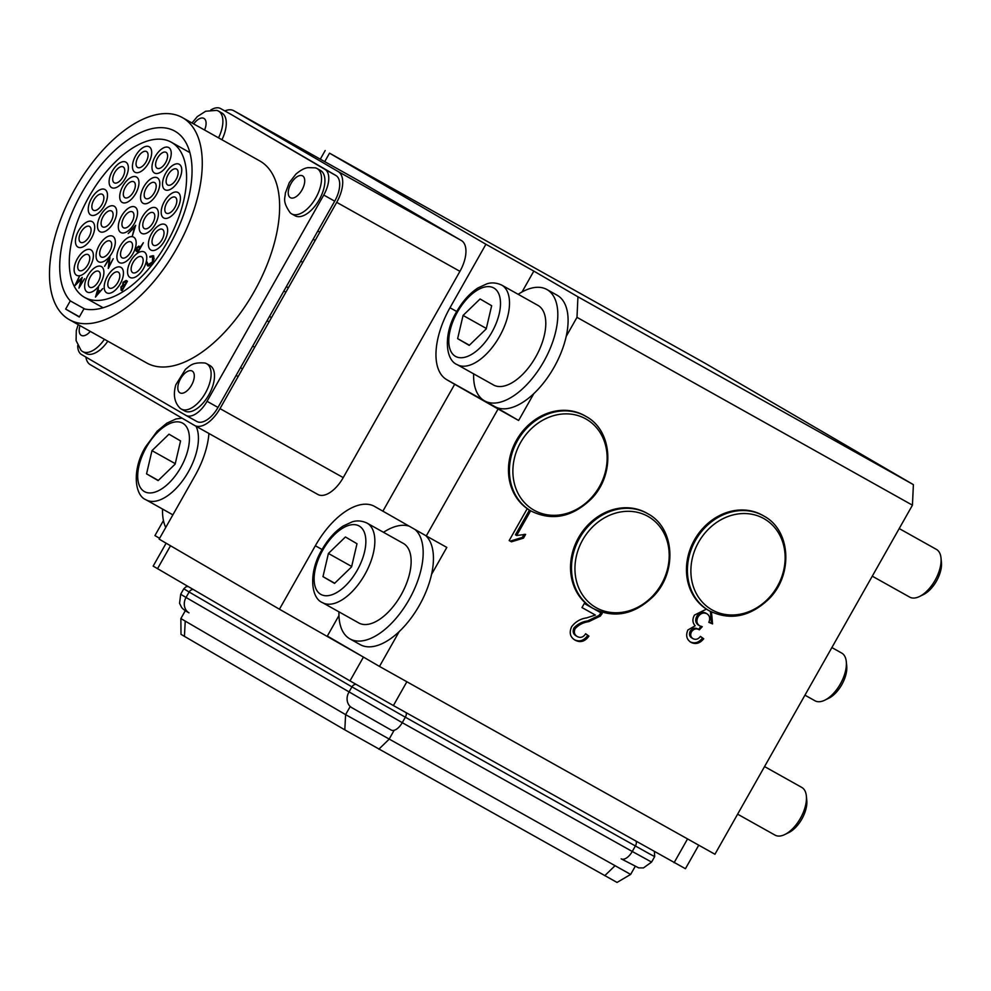 <?xml version="1.0" encoding="UTF-8"?>
<svg xmlns="http://www.w3.org/2000/svg" width="991" height="991" viewBox="0 0 991 991"><rect width="100%" height="100%" fill="white"/><g stroke="black" fill="none" stroke-linecap="round" stroke-linejoin="round"><path stroke-width="1.49" d="M594.786 609.378L602.194 613.528L600.224 616.142L588.79 621.654C583.526 622.336 578.979 624.652 575.164 628.604C573.653 632.134 574.359 634.773 577.258 636.532C580.54 638.216 583.352 637.287 585.669 633.745L588.951 636.111C584.938 641.598 580.317 642.936 575.102 640.149C570.135 637.188 568.983 632.692 571.634 626.671C575.585 621.654 580.565 618.731 586.598 617.901L595.38 615.064L581.977 607.57L584.281 603.494L592.407 608.053M533.864 393.551L518.627 420.481L498.089 408.986L426.279 535.92L374.833 506.574A63.808 32.48 -60.8 0 0 374.586 506.426A63.808 32.48 -60.8 0 0 315.349 545.744L279.437 609.217L159.142 539.129L195.054 475.655A63.808 32.48 -60.8 0 0 208.928 433.476M431.58 574.346L446.817 547.416L426.279 535.92M399.212 631.564L379.479 666.423L714.945 854.254L912.438 505.175L576.985 317.343L566.233 336.345M530.643 510.786L516.658 535.512L525.614 534.372L523.496 538.125L511.443 541.817L509.176 540.553L527.138 508.817L530.346 510.613M711.476 612.004L712.579 623.909L708.838 622.348C710.398 618.557 709.754 615.696 706.93 613.776C703.399 612.178 700.402 613.28 697.949 617.083C696.116 620.899 696.723 623.822 699.745 625.866L702.26 626.696L699.349 629.83C696.351 628.121 693.725 628.79 691.47 631.824C690.083 634.847 690.616 637.139 693.068 638.7C695.818 639.988 698.271 639.22 700.439 636.395L703.721 638.761C699.943 643.407 695.732 644.633 691.099 642.416C686.639 639.629 685.561 635.479 687.878 629.991L695.174 625.792C692.449 622.769 692.213 619.202 694.456 615.077L706.422 609.118M159.601 538.311L154.943 535.586L163.441 520.56M382.848 511.245L454.671 384.31L446.644 379.627A63.808 32.48 -60.8 0 1 450.001 307.743L485.912 244.269L329.532 153.159L324.726 161.644M338.959 615.535L327.352 636.049L379.479 666.423M698.742 845.187L685.438 868.711L393.402 705.555L349.984 680.879L363.449 657.083L279.437 609.217M522.022 291.973L533.827 271.1L577.939 296.805L913.392 484.636L704.886 363.152L329.532 153.159M533.827 271.1L485.912 244.269M913.392 484.636L912.438 505.175M576.985 317.343L577.939 296.805M518.627 420.481L494.695 406.533M320.304 159.167L325.184 150.545M454.671 384.31L498.089 408.986M529.429 510.105L515.444 534.818L516.658 535.512M524.053 534.31L522.294 537.419L523.496 538.125M522.294 537.419L510.241 541.123L511.443 541.817M510.241 541.123L509.188 540.529M581.99 607.545L595.38 615.064M600.992 612.822L599.022 615.436L600.224 616.142M599.022 615.436L587.589 620.948L588.79 621.654M587.589 620.948C582.312 621.642 577.778 623.958 573.962 627.898L575.164 628.604M573.962 627.898C572.451 631.428 573.145 634.079 576.056 635.826L577.258 636.532M585.594 633.856L588.951 636.111M587.75 635.417C583.724 640.892 579.116 642.242 573.9 639.443M710.423 611.459L711.377 623.203L712.579 623.909M711.377 623.203L708.899 622.175M697.949 617.083L696.747 616.377C699.2 612.574 702.198 611.472 705.728 613.082L706.93 613.776M696.747 616.377C694.914 620.193 695.509 623.116 698.544 625.16L699.745 625.866M700.835 626.324L698.655 629.421M691.47 631.824L690.256 631.118C692.511 628.083 695.149 627.427 698.147 629.136L699.349 629.83M690.256 631.118C688.881 634.141 689.414 636.433 691.867 637.993L693.068 638.7M700.352 636.495L703.721 638.761M702.508 638.068C698.742 642.713 694.53 643.927 689.897 641.71M630.648 874.421L617.046 882.436L344.806 729.859L181.006 634.351L180.87 618.557L345.611 714.635L630.648 874.421L635.12 866.53M674.091 862.715L687.556 838.919L406.867 681.758L393.402 705.555M349.984 680.879L153.159 566.109L166.129 543.204M473.624 373.842A63.808 32.48 -60.8 0 0 484.549 400.86A63.808 32.48 -60.8 0 0 543.786 361.529A63.808 32.48 -60.8 0 0 546.896 289.508A63.808 32.48 -60.8 0 0 518.157 294.302M484.549 400.86L494.819 406.607A63.808 32.48 -60.8 0 0 554.056 367.289A63.808 32.48 -60.8 0 0 557.165 295.256L546.896 289.508M941.016 558.044L941.45 562.492A22.793 11.595 119.2 0 1 936.507 581.011A22.793 11.595 119.2 0 1 923.488 594.563L919.475 596.52A27.352 13.924 -60.8 0 0 935.095 580.268A27.352 13.924 -60.8 0 0 941.016 558.044A27.352 13.924 -60.8 0 0 936.421 549.398L899.209 528.562M501.706 285.098L537.989 305.414A45.574 23.202 119.2 0 1 535.772 356.859A45.574 23.202 119.2 0 1 493.456 384.954L457.173 364.626A45.574 23.202 119.2 0 0 499.489 336.544A45.574 23.202 119.2 0 0 501.706 285.098C493.592 281.308 487.857 283.587 486.99 283.785L477.885 287.985C469.66 293.41 462.574 301.301 456.64 311.669C443.287 333.484 445.132 359.993 457.173 364.626M872.278 576.167L909.701 597.115A27.352 13.924 -60.8 0 0 919.475 596.52M469.214 345.388L486.222 328.925L491.66 305.724L480.078 298.972L463.07 315.435L457.631 338.637L469.214 345.388M469.387 345.215L457.631 338.637M486.333 328.455L463.07 315.435M158.126 480.598L175.134 464.135L180.573 440.933L168.99 434.182L151.982 450.645L146.557 473.847L158.126 480.598M158.3 480.424L146.557 473.847M175.246 463.664L151.982 450.645M806.364 796.046L806.798 800.505A22.793 11.595 119.2 0 1 801.855 819.024A22.793 11.595 119.2 0 1 788.836 832.564L784.81 834.533A27.352 13.924 -60.8 0 0 800.431 818.281A27.352 13.924 -60.8 0 0 806.364 796.046A27.352 13.924 -60.8 0 0 801.769 787.411L764.544 766.563M367.042 523.099L403.337 543.415A45.574 23.202 119.2 0 1 401.107 594.873A45.574 23.202 119.2 0 1 358.792 622.955L322.509 602.639A45.574 23.202 119.2 0 0 364.824 574.557A45.574 23.202 119.2 0 0 367.042 523.099C358.94 519.321 353.205 521.6 352.325 521.799L343.22 525.986C335.008 531.411 327.922 539.315 321.988 549.683C308.635 571.497 310.48 598.007 322.509 602.639M737.614 814.168L775.049 835.128A27.352 13.924 -60.8 0 0 784.81 834.533M334.549 583.389L351.557 566.926L356.995 543.725L345.425 536.986L328.417 553.449L322.979 576.651L334.549 583.389M334.723 583.228L322.979 576.651M351.669 566.468L328.417 553.449M846.302 661.715L846.735 666.163A22.793 11.595 119.2 0 1 841.508 685.177A22.793 11.595 119.2 0 1 828.786 698.234L824.76 700.191A27.352 13.924 -60.8 0 0 840.034 684.533A27.352 13.924 -60.8 0 0 846.302 661.715A27.352 13.924 -60.8 0 0 841.706 653.069L831.883 647.569M804.952 695.162L814.986 700.786A27.352 13.924 -60.8 0 0 824.76 700.191M338.959 611.843A63.808 32.48 -60.8 0 0 349.885 638.861A63.808 32.48 -60.8 0 0 409.134 599.543A63.808 32.48 -60.8 0 0 415.402 529.813M349.885 638.861L360.154 644.608A63.808 32.48 -60.8 0 0 419.404 605.29A63.808 32.48 -60.8 0 0 425.746 535.623M408.75 526.048A63.808 32.48 -60.8 0 0 383.492 532.316M162.536 509.052A63.808 32.48 -60.8 0 0 165.745 527.472M296.953 214.651A25.977 13.23 -60.8 0 0 318.136 193.233A25.977 13.23 -60.8 0 0 317.083 168.544A25.977 13.23 -60.8 0 0 315.225 167.838L308.275 167.64C304.906 167.863 300.781 170.018 295.9 174.119L289.285 182.654L285.334 193.134C285.272 198.175 282.026 201.062 290.128 212.681A25.977 13.23 -60.8 0 0 291.688 213.883A25.977 13.23 -60.8 0 0 296.953 214.651M291.688 213.883L295.083 215.778A25.977 13.23 -60.8 0 0 300.335 216.546A25.977 13.23 -60.8 0 0 321.53 195.128A25.977 13.23 -60.8 0 0 320.465 170.44L317.083 168.544M218.528 137.836A25.977 13.23 -60.8 0 0 221.204 131.233A25.977 13.23 -60.8 0 0 218.441 111.079A25.977 13.23 -60.8 0 0 216.595 110.373L205.657 111.252L197.32 116.591L191.994 122.971M221.922 139.731A25.977 13.23 -60.8 0 0 224.598 133.128A25.977 13.23 -60.8 0 0 221.823 112.974L218.441 111.079M78.165 324.602L76.295 330.697L76.096 340.582L81.064 350.368A25.977 13.23 -60.8 0 0 82.637 351.582A25.977 13.23 -60.8 0 0 87.889 352.35A25.977 13.23 -60.8 0 0 104.414 339.306M82.637 351.582L86.019 353.477A25.977 13.23 -60.8 0 0 91.271 354.245A25.977 13.23 -60.8 0 0 107.808 341.201M179.705 407.846A25.977 13.23 -60.8 0 0 181.279 409.048A25.977 13.23 -60.8 0 0 209.423 383.876A25.977 13.23 -60.8 0 0 206.661 363.709A25.977 13.23 -60.8 0 0 204.815 363.003C191.585 361.988 189.665 366.373 185.54 369.222L175.816 384.805C173.053 394.517 174.354 402.197 179.705 407.846M181.279 409.048L184.66 410.943A25.977 13.23 -60.8 0 0 212.817 385.772A25.977 13.23 -60.8 0 0 210.042 365.605L206.661 363.709M121.992 223.012A9.117 4.645 119.2 0 1 126.216 214.316A9.117 4.645 119.2 0 1 132.398 211.839A9.117 4.645 119.2 0 1 133.884 216.583A9.117 4.645 119.2 0 1 129.66 225.279A9.117 4.645 119.2 0 1 123.491 227.744A9.117 4.645 119.2 0 1 121.992 223.012M137.452 214.651A14.58 7.42 119.2 0 1 130.701 228.562A14.58 7.42 119.2 0 1 120.815 232.513A14.58 7.42 119.2 0 1 118.424 224.932A14.58 7.42 119.2 0 1 125.176 211.021A14.58 7.42 119.2 0 1 135.061 207.069A14.58 7.42 119.2 0 1 137.452 214.651M78.326 263.445A9.117 4.645 119.2 0 1 88.199 254.613A9.117 4.645 119.2 0 1 89.178 261.686A9.117 4.645 119.2 0 1 79.292 270.518A9.117 4.645 119.2 0 1 78.326 263.445M92.423 261.153A14.58 7.42 119.2 0 1 76.617 275.287A14.58 7.42 119.2 0 1 75.068 263.965A14.58 7.42 119.2 0 1 90.875 249.831A14.58 7.42 119.2 0 1 92.423 261.153M100.264 249.905A9.117 4.645 119.2 0 1 110.137 241.073A9.117 4.645 119.2 0 1 111.116 248.146A9.117 4.645 119.2 0 1 101.231 256.979A9.117 4.645 119.2 0 1 100.264 249.905M114.361 247.614A14.58 7.42 119.2 0 1 98.567 261.748A14.58 7.42 119.2 0 1 97.007 250.438A14.58 7.42 119.2 0 1 112.813 236.292A14.58 7.42 119.2 0 1 114.361 247.614M176.807 248.32A115.774 58.927 119.2 0 1 69.32 319.659A115.774 58.927 119.2 0 1 74.957 188.971A115.774 58.927 119.2 0 1 182.443 117.632A115.774 58.927 119.2 0 1 176.807 248.32M69.32 319.659L146.693 362.966A115.774 58.927 -60.8 0 0 254.167 291.627A115.774 58.927 -60.8 0 0 259.803 160.951L182.443 117.632M81.782 192.948A100.277 51.037 119.2 0 1 174.874 131.159A100.277 51.037 119.2 0 1 169.994 244.343A100.277 51.037 119.2 0 1 83.925 308.833L79.292 317.021L65.654 309.081L70.287 300.892A100.277 51.037 119.2 0 1 81.782 192.948M167.033 242.572A88.88 45.239 119.2 0 1 84.52 297.337A88.88 45.239 119.2 0 1 88.843 197.011A88.88 45.239 119.2 0 1 171.356 142.246A88.88 45.239 119.2 0 1 167.033 242.572M134.355 223.532A14.58 7.42 -60.8 0 0 135.061 207.069A14.58 7.42 -60.8 0 0 121.521 216.05A14.58 7.42 -60.8 0 0 120.815 232.513A14.58 7.42 -60.8 0 0 134.355 223.532M90.169 266.294A14.58 7.42 -60.8 0 0 90.875 249.831A14.58 7.42 -60.8 0 0 77.335 258.824A14.58 7.42 -60.8 0 0 76.617 275.287A14.58 7.42 -60.8 0 0 90.169 266.294M91.482 238.113A14.58 7.42 -60.8 0 0 92.188 221.65A14.58 7.42 -60.8 0 0 78.648 230.63A14.58 7.42 -60.8 0 0 77.942 247.093A14.58 7.42 -60.8 0 0 91.482 238.113M104.278 206.004A14.58 7.42 -60.8 0 0 104.996 189.541A14.58 7.42 -60.8 0 0 91.445 198.534A14.58 7.42 -60.8 0 0 90.738 214.997A14.58 7.42 -60.8 0 0 104.278 206.004M125.139 178.603A14.58 7.42 -60.8 0 0 125.857 162.14A14.58 7.42 -60.8 0 0 112.317 171.133A14.58 7.42 -60.8 0 0 111.599 187.596A14.58 7.42 -60.8 0 0 125.139 178.603M148.477 163.242A14.58 7.42 -60.8 0 0 149.183 146.779A14.58 7.42 -60.8 0 0 135.643 155.76A14.58 7.42 -60.8 0 0 134.937 172.223A14.58 7.42 -60.8 0 0 148.477 163.242M168.024 164.035A14.58 7.42 -60.8 0 0 168.73 147.56A14.58 7.42 -60.8 0 0 155.191 156.553A14.58 7.42 -60.8 0 0 154.472 173.016A14.58 7.42 -60.8 0 0 168.024 164.035M178.541 180.758A14.58 7.42 -60.8 0 0 179.26 164.295A14.58 7.42 -60.8 0 0 165.72 173.289A14.58 7.42 -60.8 0 0 165.001 189.752A14.58 7.42 -60.8 0 0 178.541 180.758M177.228 208.952A14.58 7.42 -60.8 0 0 177.946 192.489A14.58 7.42 -60.8 0 0 164.395 201.483A14.58 7.42 -60.8 0 0 163.688 217.946A14.58 7.42 -60.8 0 0 177.228 208.952M164.432 241.048A14.58 7.42 -60.8 0 0 165.138 224.585A14.58 7.42 -60.8 0 0 151.598 233.579A14.58 7.42 -60.8 0 0 150.892 250.042A14.58 7.42 -60.8 0 0 164.432 241.048M143.571 268.462A14.58 7.42 -60.8 0 0 144.277 251.999A14.58 7.42 -60.8 0 0 130.738 260.98A14.58 7.42 -60.8 0 0 130.019 277.443A14.58 7.42 -60.8 0 0 143.571 268.462M120.233 283.822A14.58 7.42 -60.8 0 0 120.952 267.359A14.58 7.42 -60.8 0 0 107.4 276.34A14.58 7.42 -60.8 0 0 106.694 292.816A14.58 7.42 -60.8 0 0 120.233 283.822M100.686 283.03A14.58 7.42 -60.8 0 0 101.404 266.567A14.58 7.42 -60.8 0 0 87.865 275.56A14.58 7.42 -60.8 0 0 87.146 292.023A14.58 7.42 -60.8 0 0 100.686 283.03M135.755 193.456A14.58 7.42 -60.8 0 0 136.461 176.993A14.58 7.42 -60.8 0 0 122.921 185.986A14.58 7.42 -60.8 0 0 122.215 202.449A14.58 7.42 -60.8 0 0 135.755 193.456M156.603 194.298A14.58 7.42 -60.8 0 0 157.321 177.835A14.58 7.42 -60.8 0 0 143.782 186.828A14.58 7.42 -60.8 0 0 143.063 203.291A14.58 7.42 -60.8 0 0 156.603 194.298M155.203 224.375A14.58 7.42 -60.8 0 0 155.909 207.912A14.58 7.42 -60.8 0 0 142.37 216.893A14.58 7.42 -60.8 0 0 141.663 233.356A14.58 7.42 -60.8 0 0 155.203 224.375A14.58 7.42 -60.8 0 0 155.909 207.912A14.58 7.42 -60.8 0 0 142.37 216.893A14.58 7.42 -60.8 0 0 141.663 233.356A14.58 7.42 -60.8 0 0 155.203 224.375M132.955 253.609A14.58 7.42 -60.8 0 0 133.661 237.134A14.58 7.42 -60.8 0 0 120.122 246.127A14.58 7.42 -60.8 0 0 119.416 262.59A14.58 7.42 -60.8 0 0 132.955 253.609M112.107 252.767A14.58 7.42 -60.8 0 0 112.813 236.292A14.58 7.42 -60.8 0 0 99.273 245.285A14.58 7.42 -60.8 0 0 98.567 261.748A14.58 7.42 -60.8 0 0 112.107 252.767M113.507 222.69A14.58 7.42 -60.8 0 0 114.213 206.227A14.58 7.42 -60.8 0 0 100.673 215.208A14.58 7.42 -60.8 0 0 99.967 231.671A14.58 7.42 -60.8 0 0 113.507 222.69M135.693 225.279L132.348 235.982L134.516 227.273L128.211 233.579L135.693 225.279M113.222 258.713L108.267 268.487L109.233 259.085L104.563 266.331L109.951 256.805L108.998 266.183L113.222 258.713M127.443 281.221L122.054 290.747L121.113 290.19L120.914 286.944L122.624 285.247L123.07 282.274L126.142 280.465L127.443 281.221M95.495 297.102L98.604 286.25L98.047 289.991L100.24 291.255L102.692 288.629L95.433 297.065M147.448 265.675L146.47 262.466L147.176 262.107L148.031 264.721L152.441 261.921L152.552 256.644L149.938 257.226L149.876 256.446L153.109 255.666L154.15 258.49L152.837 262.243C150.942 265.241 149.145 266.381 147.448 265.675M143.361 242.733L137.972 252.259L136.015 250.921L136.448 247.985L138.777 246.127L140.437 246.883L143.361 242.733M138.083 247.106L139.471 246.511L138.777 246.127L140.09 246.685M84.52 278.719L78.933 288.121L81.312 279.115L74.845 285.73L79.59 275.845L76.604 283.215L82.216 277.369L80.172 285.309L84.52 278.719M231.473 114.646A22.793 11.595 119.2 0 1 231.56 114.696A22.793 11.595 119.2 0 1 231.646 114.745L335.899 175.494A22.793 11.595 119.2 0 1 334.698 201.173L217.995 407.437A22.793 11.595 119.2 0 1 196.837 421.485A22.793 11.595 119.2 0 1 196.751 421.435L185.974 415.402M334.698 201.173L323.747 195.041L207.045 401.305L217.995 407.437M323.747 195.041A22.793 11.595 -60.8 0 0 324.949 169.362L335.899 175.494M231.646 114.745L324.949 169.362M220.696 108.614A22.793 11.595 -60.8 0 0 220.609 108.564A22.793 11.595 -60.8 0 0 210.749 110.026M77.719 345.574A22.793 11.595 -60.8 0 0 81.547 354.555L185.8 415.303A22.793 11.595 -60.8 0 0 185.887 415.353A22.793 11.595 -60.8 0 0 207.045 401.305M84.817 309.031L70.287 300.892M79.416 316.786L65.654 309.081M96.548 295.975L96.734 295.343M97.936 291.218L98.27 290.115M99.447 292.097L97.725 291.094L96.523 295.231L99.447 292.097L97.725 291.094M122.054 290.735L121.088 288.629M121.36 287.179L122.178 289.508L124.333 286.709L123.615 286.288L120.914 286.944M122.624 286.04L123.305 285.631L122.624 285.247M123.305 285.631L123.144 284.281M123.503 282.522L123.33 284.677L124.16 285.321L126.885 282.187L123.07 282.274M124.767 281.357L126.637 280.763M148.13 266.059L146.47 262.466M150.558 265.006L148.031 264.721M154.125 258.663L152.552 256.644M153.791 256.05L149.876 256.446M109.06 267.087L109.146 266.269M109.481 259.221L109.852 258.564M137.972 252.247L136.015 250.921M136.696 251.305L136.547 249.843M140.326 248.084L139.05 247.341L136.448 247.985M139.471 246.511L140.784 247.069M136.882 248.233L138.096 251.033L139.892 247.861L138.975 247.304L139.669 247.688M80.16 286.263L80.382 285.42M76.48 284.132L76.852 283.352M194.719 425.523L317.739 494.398A27.352 13.924 -60.8 0 0 317.838 494.459A27.352 13.924 -60.8 0 0 343.233 477.612L459.935 271.336A27.352 13.924 -60.8 0 0 461.372 240.528L357.119 179.78A27.352 13.924 -60.8 0 0 357.02 179.718A27.352 13.924 -60.8 0 0 356.909 179.668M85.895 357.082A27.352 13.924 -60.8 0 0 90.255 364.663L194.509 425.399A27.352 13.924 -60.8 0 0 194.608 425.461A27.352 13.924 -60.8 0 0 220.002 408.614L336.705 202.337A27.352 13.924 -60.8 0 0 338.142 171.53L233.888 110.781A27.352 13.924 -60.8 0 0 233.789 110.719A27.352 13.924 -60.8 0 0 224.846 110.942M174.205 208.568A9.117 4.645 119.2 0 1 166.364 213.176A9.117 4.645 119.2 0 1 167.429 201.867A9.117 4.645 119.2 0 1 175.271 197.259A9.117 4.645 119.2 0 1 174.205 208.568M165.386 199.86A14.58 7.42 119.2 0 1 177.946 192.489A14.58 7.42 119.2 0 1 176.237 210.575A14.58 7.42 119.2 0 1 163.688 217.946A14.58 7.42 119.2 0 1 165.386 199.86M177.55 176.138A9.117 4.645 119.2 0 1 167.677 184.983A9.117 4.645 119.2 0 1 166.711 177.909A9.117 4.645 119.2 0 1 176.584 169.065A9.117 4.645 119.2 0 1 177.55 176.138M163.453 178.43A14.58 7.42 119.2 0 1 179.26 164.295A14.58 7.42 119.2 0 1 180.808 175.618A14.58 7.42 119.2 0 1 165.001 189.752A14.58 7.42 119.2 0 1 163.453 178.43M167.603 155.414A9.117 4.645 119.2 0 1 163.986 165.026A9.117 4.645 119.2 0 1 157.148 168.247A9.117 4.645 119.2 0 1 155.599 165.163A9.117 4.645 119.2 0 1 159.229 155.562A9.117 4.645 119.2 0 1 166.054 152.341A9.117 4.645 119.2 0 1 167.603 155.414M151.995 168.086A14.58 7.42 119.2 0 1 157.792 152.725A14.58 7.42 119.2 0 1 168.73 147.56A14.58 7.42 119.2 0 1 171.208 152.49A14.58 7.42 119.2 0 1 165.41 167.863A14.58 7.42 119.2 0 1 154.472 173.016A14.58 7.42 119.2 0 1 151.995 168.086M147.027 151.945A9.117 4.645 119.2 0 1 145.788 162.313A9.117 4.645 119.2 0 1 137.6 167.454A9.117 4.645 119.2 0 1 137.08 167.058A9.117 4.645 119.2 0 1 138.331 156.689A9.117 4.645 119.2 0 1 146.507 151.549A9.117 4.645 119.2 0 1 147.027 151.945M134.107 171.604A14.58 7.42 119.2 0 1 136.089 154.992A14.58 7.42 119.2 0 1 149.183 146.779A14.58 7.42 119.2 0 1 150.013 147.399A14.58 7.42 119.2 0 1 148.018 164.011A14.58 7.42 119.2 0 1 134.937 172.223A14.58 7.42 119.2 0 1 134.107 171.604M121.336 166.649A9.117 4.645 119.2 0 1 123.181 166.909A9.117 4.645 119.2 0 1 123.553 175.568A9.117 4.645 119.2 0 1 116.12 183.087A9.117 4.645 119.2 0 1 114.275 182.827A9.117 4.645 119.2 0 1 113.903 174.156A9.117 4.645 119.2 0 1 121.336 166.649M114.547 188.03A14.58 7.42 119.2 0 1 111.599 187.596A14.58 7.42 119.2 0 1 111.004 173.735A14.58 7.42 119.2 0 1 122.909 161.706A14.58 7.42 119.2 0 1 125.857 162.14A14.58 7.42 119.2 0 1 126.452 176.002A14.58 7.42 119.2 0 1 114.547 188.03M97.415 195.586A9.117 4.645 119.2 0 1 102.321 194.323A9.117 4.645 119.2 0 1 103.46 200.826A9.117 4.645 119.2 0 1 98.32 208.952A9.117 4.645 119.2 0 1 93.414 210.228A9.117 4.645 119.2 0 1 92.274 203.725A9.117 4.645 119.2 0 1 97.415 195.586M98.592 212.966A14.58 7.42 119.2 0 1 90.738 214.997A14.58 7.42 119.2 0 1 88.917 204.592A14.58 7.42 119.2 0 1 97.143 191.585A14.58 7.42 119.2 0 1 104.996 189.541A14.58 7.42 119.2 0 1 106.817 199.947A14.58 7.42 119.2 0 1 98.592 212.966M81.671 231.014A9.117 4.645 119.2 0 1 89.512 226.419A9.117 4.645 119.2 0 1 88.459 237.716A9.117 4.645 119.2 0 1 80.605 242.324A9.117 4.645 119.2 0 1 81.671 231.014M90.491 239.723A14.58 7.42 119.2 0 1 77.942 247.093A14.58 7.42 119.2 0 1 79.639 229.008A14.58 7.42 119.2 0 1 92.188 221.65A14.58 7.42 119.2 0 1 90.491 239.723M121.559 257.425A9.117 4.645 119.2 0 1 122.81 247.056A9.117 4.645 119.2 0 1 130.985 241.915A9.117 4.645 119.2 0 1 131.506 242.299A9.117 4.645 119.2 0 1 130.267 252.68A9.117 4.645 119.2 0 1 122.079 257.821A9.117 4.645 119.2 0 1 121.559 257.425M134.491 237.766A14.58 7.42 119.2 0 1 132.509 254.365A14.58 7.42 119.2 0 1 119.416 262.59A14.58 7.42 119.2 0 1 118.586 261.971A14.58 7.42 119.2 0 1 120.568 245.359A14.58 7.42 119.2 0 1 133.661 237.134A14.58 7.42 119.2 0 1 134.491 237.766M155.612 189.677A9.117 4.645 119.2 0 1 145.739 198.522A9.117 4.645 119.2 0 1 144.773 191.449A9.117 4.645 119.2 0 1 154.646 182.604A9.117 4.645 119.2 0 1 155.612 189.677M141.515 191.969A14.58 7.42 119.2 0 1 157.321 177.835A14.58 7.42 119.2 0 1 158.87 189.157A14.58 7.42 119.2 0 1 143.063 203.291A14.58 7.42 119.2 0 1 141.515 191.969M134.318 182.158A9.117 4.645 119.2 0 1 133.067 192.539A9.117 4.645 119.2 0 1 124.891 197.68A9.117 4.645 119.2 0 1 124.371 197.283A9.117 4.645 119.2 0 1 125.609 186.903A9.117 4.645 119.2 0 1 133.797 181.762A9.117 4.645 119.2 0 1 134.318 182.158M121.385 201.817A14.58 7.42 119.2 0 1 123.379 185.218A14.58 7.42 119.2 0 1 136.461 176.993A14.58 7.42 119.2 0 1 137.303 177.624A14.58 7.42 119.2 0 1 135.309 194.224A14.58 7.42 119.2 0 1 122.215 202.449A14.58 7.42 119.2 0 1 121.385 201.817M106.644 212.272A9.117 4.645 119.2 0 1 111.537 210.996A9.117 4.645 119.2 0 1 112.677 217.5A9.117 4.645 119.2 0 1 107.536 225.638A9.117 4.645 119.2 0 1 102.63 226.902A9.117 4.645 119.2 0 1 101.503 220.398A9.117 4.645 119.2 0 1 106.644 212.272M107.808 229.639A14.58 7.42 119.2 0 1 99.967 231.671A14.58 7.42 119.2 0 1 98.146 221.278A14.58 7.42 119.2 0 1 106.371 208.259A14.58 7.42 119.2 0 1 114.213 206.227A14.58 7.42 119.2 0 1 116.034 216.633A14.58 7.42 119.2 0 1 107.808 229.639M152.8 222.975A9.117 4.645 -60.8 0 0 153.246 212.681A9.117 4.645 -60.8 0 0 144.785 218.305A9.117 4.645 -60.8 0 0 144.339 228.587A9.117 4.645 -60.8 0 0 152.8 222.975M91.705 287.514A9.117 4.645 -60.8 0 0 99.112 279.97A9.117 4.645 -60.8 0 0 98.728 271.336A9.117 4.645 -60.8 0 0 96.845 271.076A9.117 4.645 -60.8 0 0 89.438 278.62A9.117 4.645 -60.8 0 0 89.822 287.254A9.117 4.645 -60.8 0 0 91.705 287.514M98.394 266.145A14.58 7.42 -60.8 0 0 86.539 278.211A14.58 7.42 -60.8 0 0 87.146 292.023A14.58 7.42 -60.8 0 0 90.156 292.444A14.58 7.42 -60.8 0 0 102.011 280.379A14.58 7.42 -60.8 0 0 101.404 266.567A14.58 7.42 -60.8 0 0 98.394 266.145M114.312 286.733A9.117 4.645 -60.8 0 0 119.416 278.607A9.117 4.645 -60.8 0 0 118.276 272.129A9.117 4.645 -60.8 0 0 113.333 273.429A9.117 4.645 -60.8 0 0 108.217 281.555A9.117 4.645 -60.8 0 0 109.369 288.034A9.117 4.645 -60.8 0 0 114.312 286.733M113.036 269.441A14.58 7.42 -60.8 0 0 104.86 282.447A14.58 7.42 -60.8 0 0 106.694 292.816A14.58 7.42 -60.8 0 0 114.609 290.722A14.58 7.42 -60.8 0 0 122.785 277.728A14.58 7.42 -60.8 0 0 120.952 267.359A14.58 7.42 -60.8 0 0 113.036 269.441M140.573 268.016A9.117 4.645 -60.8 0 0 141.602 256.768A9.117 4.645 -60.8 0 0 133.723 261.413A9.117 4.645 -60.8 0 0 132.695 272.674A9.117 4.645 -60.8 0 0 140.573 268.016M131.679 259.431A14.58 7.42 -60.8 0 0 130.019 277.443A14.58 7.42 -60.8 0 0 142.63 269.998A14.58 7.42 -60.8 0 0 144.277 251.999A14.58 7.42 -60.8 0 0 131.679 259.431M163.453 236.378A9.117 4.645 -60.8 0 0 162.462 229.367A9.117 4.645 -60.8 0 0 152.577 238.249A9.117 4.645 -60.8 0 0 153.555 245.273A9.117 4.645 -60.8 0 0 163.453 236.378M149.307 238.806A14.58 7.42 -60.8 0 0 150.892 250.042A14.58 7.42 -60.8 0 0 166.711 235.821A14.58 7.42 -60.8 0 0 165.138 224.585A14.58 7.42 -60.8 0 0 149.307 238.806M525.379 428.1A54.691 47.072 -59.8 0 1 585.111 415.923L586.065 416.48A54.691 47.072 -59.8 0 0 526.332 428.645A54.691 47.072 -59.8 0 0 530.99 510.997L530.036 510.439A54.691 47.072 -59.8 0 1 525.379 428.1M593.064 608.424L592.11 607.879A54.691 47.072 -59.8 0 1 587.452 525.527A54.691 47.072 -59.8 0 1 647.173 513.363L648.126 513.92A54.691 47.072 -59.8 0 0 588.406 526.085A54.691 47.072 -59.8 0 0 593.064 608.424C614.135 618.756 634.215 614.754 653.304 596.421C677.41 572.303 674.883 528.129 648.126 513.92M703.375 527.757A54.691 47.072 -59.8 0 1 763.107 515.593L764.061 516.15A54.691 47.072 -59.8 0 0 704.328 528.314A54.691 47.072 -59.8 0 0 708.986 610.654L708.032 610.109A54.691 47.072 -59.8 0 1 703.375 527.757M484.302 400.711L446.644 379.627M456.74 311.508L450.001 307.743M322.075 549.522L315.349 545.744M394.158 730.268L389.042 739.311L378.835 749.184M350.219 706.509L345.611 714.635L344.806 729.859M185.23 621.184L184.425 636.408M614.953 865.812L604.745 875.685M170.514 545.756L157.507 568.735M491.883 332.22A39.194 19.956 -60.8 0 0 493.952 288.071A39.194 19.956 -60.8 0 0 457.408 312.128A39.194 19.956 -60.8 0 0 455.34 356.289A39.194 19.956 -60.8 0 0 491.883 332.22M196.045 426.266A45.574 23.202 119.2 0 1 188.401 471.753A45.574 23.202 119.2 0 1 146.086 499.836L172.88 514.849M180.796 467.43A39.194 19.956 -60.8 0 0 182.864 423.281A39.194 19.956 -60.8 0 0 146.321 447.35A39.194 19.956 -60.8 0 0 144.265 491.499A39.194 19.956 -60.8 0 0 180.796 467.43M357.231 570.234A39.194 19.956 -60.8 0 0 359.287 526.072A39.194 19.956 -60.8 0 0 322.744 550.141A39.194 19.956 -60.8 0 0 320.688 594.303A39.194 19.956 -60.8 0 0 357.231 570.234M292.902 198.051A12.487 6.355 -60.8 0 0 303.915 185.577A12.487 6.355 -60.8 0 0 300.05 175.518A12.487 6.355 -60.8 0 0 289.05 187.993A12.487 6.355 -60.8 0 0 292.902 198.051M204.567 130.019A12.487 6.355 -60.8 0 0 205.273 128.112A12.487 6.355 -60.8 0 0 203.452 118.189A12.487 6.355 -60.8 0 0 193.728 123.949M80.011 325.63A12.487 6.355 -60.8 0 0 83.839 335.751A12.487 6.355 -60.8 0 0 90.305 331.403M178.628 383.158A12.487 6.355 -60.8 0 0 182.48 393.216A12.487 6.355 -60.8 0 0 193.493 380.742A12.487 6.355 -60.8 0 0 189.64 370.684A12.487 6.355 -60.8 0 0 178.628 383.158M180.684 594.253L183.781 588.778L189.132 591.999L186.035 597.474L180.684 594.253L179.569 603.321L181.613 607.421C182.926 609.168 185.391 610.976 188.996 612.822A11.942 10.282 -59.8 0 1 186.035 597.474L402.247 722.687A11.942 6.082 -60.8 0 1 391.16 730.045L351.793 707.673A11.942 10.282 -59.8 0 1 348.832 692.337L351.929 686.862L405.344 717.211A4.559 2.316 -60.8 0 0 406.112 712.678M636.135 841.47A4.559 2.316 -60.8 0 1 635.367 846.004L632.27 851.48L651.582 862.071L643.469 867.918L638.7 867.881L621.184 858.838A11.942 6.082 -60.8 0 0 632.27 851.48L402.247 722.687L405.344 717.211L649.464 853.846L654.679 856.596L654.419 851.703M351.916 707.747L391.111 730.02M193.171 589.521A4.559 3.927 -59.8 0 0 189.132 591.999L351.929 686.862A4.559 3.927 -59.8 0 1 356.017 684.372M121.794 290.574L121.113 290.19M137.712 252.086L137.031 251.714M338.142 171.53L461.372 240.528M357.119 179.78L233.888 110.781M220.002 408.614L343.233 477.612M459.935 271.336L336.705 202.337M529.107 430.936A52.473 45.165 -59.8 0 1 595.591 426.65A52.473 45.165 -59.8 0 1 590.896 498.262A52.473 45.165 -59.8 0 1 524.412 502.536A52.473 45.165 -59.8 0 1 529.107 430.936M652.958 595.702A52.473 45.165 -59.8 0 1 586.474 599.976A52.473 45.165 -59.8 0 1 591.181 528.364A52.473 45.165 -59.8 0 1 657.665 524.09A52.473 45.165 -59.8 0 1 652.958 595.702M707.116 530.594A52.473 45.165 -59.8 0 1 773.599 526.32A52.473 45.165 -59.8 0 1 768.892 597.932A52.473 45.165 -59.8 0 1 702.408 602.206A52.473 45.165 -59.8 0 1 707.116 530.594M185.342 610.654L180.87 618.557M182.022 418.128L175.903 418.995L166.798 423.194L157.185 431.172L145.553 446.879C132.199 468.693 134.045 495.203 146.086 499.836M187.943 586.461L185.924 586.845L183.781 588.778M651.582 862.071L654.679 856.596M84.52 297.337L103.089 307.743M171.356 142.246L189.925 152.639M231.56 114.696L220.609 108.564M196.837 421.485L185.887 415.353M317.838 494.459L194.608 425.461M357.02 179.718L233.789 110.719M300.719 261.24L302.738 262.367M286.349 286.622L288.381 287.762M313.144 239.265L315.175 240.404M317.801 231.039L319.337 231.894M237.766 376.357L236.106 375.428M242.498 368.85L240.479 367.711M254.712 347.259L252.693 346.132M269.081 321.877L267.05 320.737M271.509 317.578L269.478 316.451M285.866 292.196L283.847 291.057M530.99 510.997C552.061 521.316 572.141 517.314 591.231 498.981C615.349 474.875 612.81 430.689 586.065 416.48M708.986 610.654C730.057 620.985 750.137 616.984 769.239 598.651C793.345 574.532 790.806 530.358 764.061 516.15"/></g></svg>
